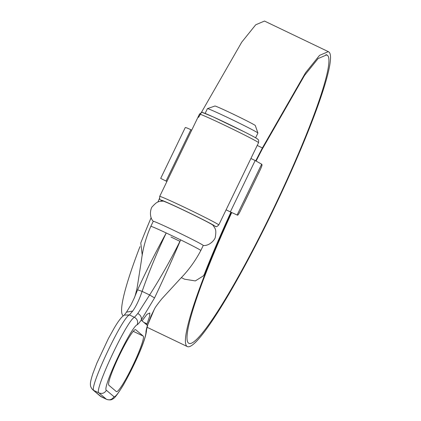 <?xml version="1.0" encoding="UTF-8"?>
<svg xmlns="http://www.w3.org/2000/svg" width="421" height="421" viewBox="0 0 421 421"><rect width="100%" height="100%" fill="white"/><g stroke="black" fill="none" stroke-linecap="round" stroke-linejoin="round"><path stroke-width="0.63" d="M207.442 108.623L214.926 106.018A22.434 0.663 25.8 0 1 234.544 114.791A22.434 0.663 25.8 0 1 255.205 125.432A22.434 0.663 25.8 0 1 255.305 125.537L257.91 133.02A28.039 0.826 -154.2 0 0 257.789 132.883A28.039 0.826 -154.2 0 0 231.966 119.585A28.039 0.826 -154.2 0 0 207.442 108.623A28.039 0.826 -154.2 0 0 207.421 108.639L205.122 113.396M162.822 201.091A28.039 0.826 25.8 0 1 162.774 200.996A28.039 0.826 25.8 0 1 186.945 211.768A28.039 0.826 25.8 0 1 213.142 225.246A28.039 0.826 25.8 0 1 213.263 225.409A28.039 0.826 25.8 0 1 213.163 225.43M203.132 245.311A27.76 0.816 -154.2 0 0 175.783 231.287A27.76 0.816 -154.2 0 0 153.265 221.309L150.829 226.356A27.76 0.816 25.8 0 1 150.829 226.356A27.76 0.816 25.8 0 1 166.237 232.971C157.149 252.011 149.108 271.482 142.119 291.374L149.629 294.974C160.964 277.16 171.31 258.799 180.662 239.886C172.326 259.473 163.616 278.823 154.539 297.936L141.172 320.134C139.43 322.665 138.099 324.207 137.183 324.759C130.794 327.001 101.598 389.157 106.408 390.278L113.917 396.64A36.453 4.126 115.6 0 0 131.452 369.806A36.453 4.126 115.6 0 0 145.961 332.206C145.955 330.895 146.455 328.648 147.466 325.47L154.344 309.251C154.891 307.809 157.37 304.346 161.785 298.863L180.172 278.86C188.45 270.419 195.328 260.973 200.812 250.516A27.76 0.816 25.8 0 1 200.806 250.527L203.254 245.475A27.76 0.816 -154.2 0 0 203.132 245.311M203.175 245.496C209.716 246.217 215.426 239.107 215.326 236.976C216.636 228.992 215.073 228.682 212.979 225.209A27.76 0.816 -154.2 0 0 185.54 211.1A27.76 0.816 -154.2 0 0 163.106 201.096C159.08 201.617 157.87 200.585 152.423 206.564C150.692 207.816 148.671 216.704 153.297 221.383M150.829 226.356C145.998 237.265 142.861 248.632 141.414 260.446L137.209 287.401C135.762 293.774 134.746 297.384 134.162 298.242L137.604 289.822C146.419 270.582 155.965 251.632 166.237 232.971L180.662 239.886A27.76 0.816 25.8 0 1 200.691 250.358A27.76 0.816 25.8 0 1 200.812 250.521M147.05 323.886L149.665 316.082L149.813 312.982L146.961 314.329L142.045 320.87L146.592 324.728L147.05 323.886L143.714 322.286M108.85 385.231A30.844 3.494 -64.4 0 1 119.317 355.55A30.844 3.494 -64.4 0 1 135.599 329.654A30.844 3.494 -64.4 0 1 135.688 329.711L143.193 336.079A30.844 3.494 -64.4 0 1 132.726 365.754A30.844 3.494 -64.4 0 1 116.443 391.651A30.844 3.494 -64.4 0 1 116.354 391.593L108.85 385.231M137.183 324.759C138.251 321.57 137.341 319.092 134.457 317.318L129.431 314.913C122.053 317.497 88.368 389.214 93.92 390.504L98.946 392.914C93.394 391.625 127.079 319.907 134.457 317.318L137.82 313.482L149.629 294.974L154.539 297.936M137.604 289.822L142.119 291.374C139.156 299.941 136.025 306.493 132.71 311.035L129.431 314.913L124.284 315.113L122.427 316.539C120.101 318.844 117.385 322.649 114.28 327.954L108.397 338.547L96.925 362.981L92.925 373.448C90.283 381.473 90.304 383.705 90.462 385.104C90.489 386.525 91.246 388.067 92.736 389.735L100.24 396.103L106.571 399.355A42.063 4.763 -64.4 0 1 106.45 399.276L98.946 392.914C102.14 394.072 104.629 393.193 106.408 390.278M142.045 320.87L141.172 320.134C141.861 317.423 140.746 315.203 137.82 313.482M146.592 324.728L147.466 325.47L147.782 324.765M132.71 311.035L126.505 312.14L124.284 315.113M255.615 137.804L257.91 133.047A28.039 0.826 -154.2 0 0 257.91 133.02M231.724 212.542A159.833 18.092 115.6 0 0 188.434 343.041A159.833 18.092 115.6 0 0 188.887 343.336A159.833 18.092 115.6 0 0 273.255 209.158A159.833 18.092 115.6 0 0 327.501 55.361L326.749 54.872L318.123 58.551L304.504 75.47L262.299 149.023A163.985 18.561 115.6 0 0 256.126 161.001M231.35 212.368A163.422 18.498 115.6 0 0 186.871 346.267A163.422 18.498 115.6 0 0 187.334 346.572A163.422 18.498 115.6 0 0 273.597 209.384A163.422 18.498 115.6 0 0 329.064 52.136L328.301 51.636L319.513 55.393L305.541 72.759L262.394 147.924A167.574 18.971 115.6 0 0 255.757 160.817M139.956 246.643A163.422 18.498 115.6 0 0 123.058 315.682A163.422 18.498 115.6 0 0 123.248 315.829M159.517 198.375A167.574 18.971 115.6 0 0 157.891 202.054M151.134 217.689A167.574 18.971 115.6 0 0 140.777 242.98L142.251 255.363M231.292 212.342A163.985 18.561 115.6 0 0 205.848 271.687L203.406 275.839L195.323 280.923L184.582 279.197L181.298 277.628M203.406 275.839L205.848 271.687M230.924 212.163A167.574 18.971 115.6 0 0 204.59 273.566M328.301 51.636L264.483 21.05L255.7 24.807L241.728 42.174L198.58 117.338M162.111 200.964L160.543 199.933C159.733 199.738 159.454 198.565 159.701 196.402A32.806 0.968 25.8 0 1 187.982 209A32.806 0.968 25.8 0 1 218.636 224.767A32.806 0.968 25.8 0 1 218.778 224.956C217.178 226.456 216.283 226.987 216.099 226.566A2.805 2.794 -88.6 0 1 214.947 226.282L214.947 226.282A30.002 0.884 -154.2 0 0 214.899 226.088A30.002 0.884 -154.2 0 0 185.34 210.932A30.002 0.884 -154.2 0 0 161.138 200.317A30.002 0.884 -154.2 0 0 162.038 200.928L162.38 201.096M213.279 225.382L213.415 225.551A28.323 0.837 -154.2 0 0 213.515 225.53A28.323 0.837 -154.2 0 0 213.394 225.361A28.323 0.837 -154.2 0 0 186.935 211.752A28.323 0.837 -154.2 0 0 162.522 200.875A28.323 0.837 -154.2 0 0 162.643 201.038A28.323 0.837 -154.2 0 0 162.706 201.091M244.317 202.801L260.046 170.189A5.61 0.637 115.6 0 0 262.004 164.743L261.673 164.201L237.102 215.02L237.618 215.194A5.61 0.637 115.6 0 0 240.533 210.558L244.28 202.801M237.102 215.02L230.345 211.884L255.168 160.538L250.905 158.491M255.168 160.538L261.673 164.201M166.911 181.483L160.727 178.415M185.293 127.595C185.393 127.31 187.245 128.016 190.85 129.71L166.027 181.062M191.734 130.131L190.85 129.71M230.345 211.884L226.082 209.842M161.796 200.796A2.805 2.684 -58.6 0 0 162.038 200.928L162.39 201.096M179.972 241.338A27.76 0.816 25.8 0 1 170.979 236.991M92.736 389.735L101.424 396.871L106.45 399.276A5.61 5.568 130.3 0 0 113.917 396.64M100.24 396.103A5.61 5.568 130.3 0 0 101.424 396.871A42.063 4.763 115.6 0 0 101.545 396.95M133.273 331.322L143.193 336.079M145.961 332.206A5.61 5.431 -0.5 0 0 146.545 329.748L147.787 324.77L151.076 315.908L154.344 309.251M262.394 147.924L257.215 145.44M327.501 55.361L325.912 54.604M258.399 142.503A32.806 0.968 -154.2 0 0 227.75 126.737A32.806 0.968 -154.2 0 0 199.47 114.133C201.622 112.412 202.748 111.907 202.843 112.617L213.121 116.87L244.843 132.12C255.831 137.735 256.705 138.393 257.705 139.162C257.715 139.756 258.904 138.583 258.547 142.693A32.806 0.968 -154.2 0 0 258.399 142.503M203.343 113.007A30.002 0.884 25.8 0 1 227.55 123.621A30.002 0.884 25.8 0 1 257.11 138.772M244.296 202.769L256.284 177.978M106.571 399.355C109.592 400.182 111.618 400.055 112.649 398.987C114.223 398.724 117.696 394.219 123.079 385.473C133.241 367.675 146.071 340.5 146.545 329.743M134.162 298.242L131.126 304.593L126.5 312.135M187.334 346.572L147.05 327.264M159.701 196.402L199.47 114.133M218.778 224.956L258.547 142.693M216.094 226.566L214.942 226.287M185.282 127.526L160.685 178.404"/></g></svg>
